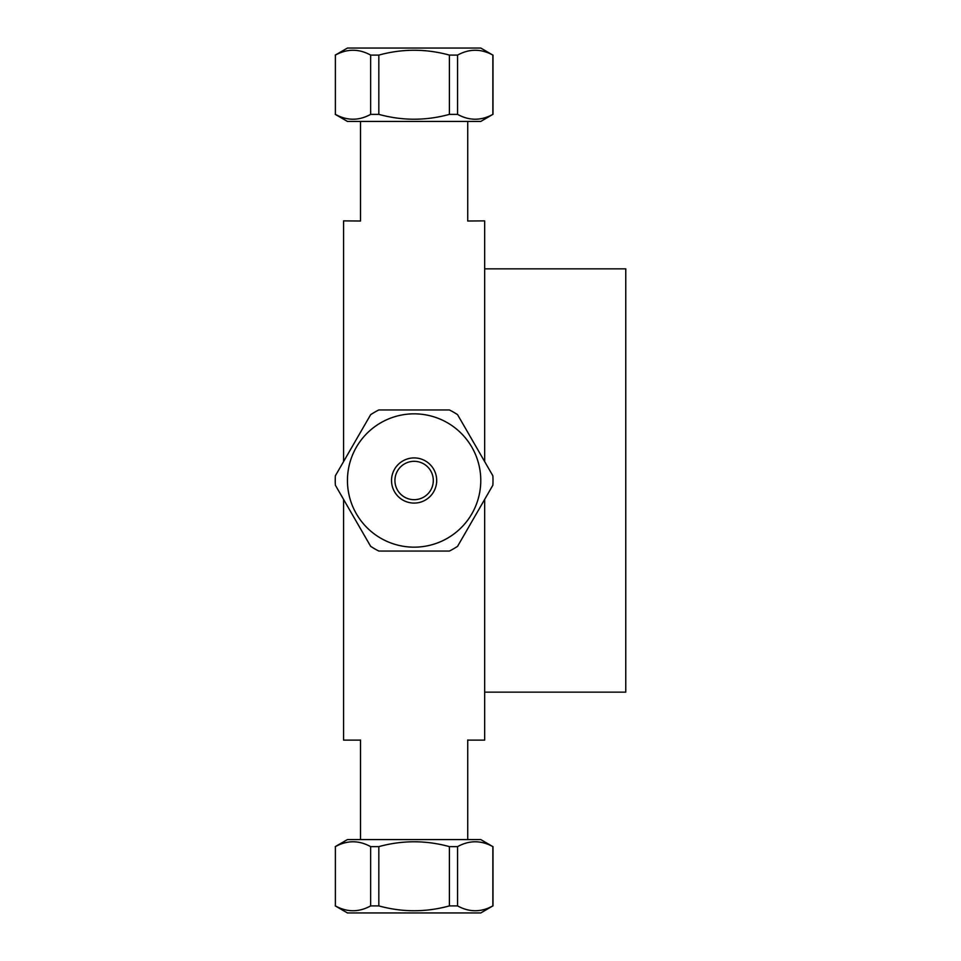 <?xml version="1.0" encoding="UTF-8"?>
<svg xmlns="http://www.w3.org/2000/svg" width="961" height="961" viewBox="0 0 961 961"><rect width="100%" height="100%" fill="white"/><g stroke="black" fill="none" stroke-linecap="round" stroke-linejoin="round"><path stroke-width="1.44" d="M484.668 268.852L625.767 268.852L625.767 692.148L484.668 692.148M484.668 499.408L484.668 740.126L468.56 740.126M467.731 121.422L467.731 221.018L484.668 220.874L484.668 461.592M343.57 499.408L343.57 740.126L359.678 740.126M360.495 121.422L360.495 221.018L343.57 220.874L343.57 461.592M335.233 905.899L347.462 912.95L480.776 912.95L492.861 905.899C481.101 912.361 469.328 912.361 457.568 905.899L449.4 905.899C425.879 912.361 402.359 912.361 378.826 905.899L370.658 905.899C358.897 912.361 347.137 912.361 335.377 905.899L335.377 846.629C347.137 840.166 358.897 840.166 370.658 846.629L378.826 846.629C402.359 840.166 425.879 840.166 449.4 846.629L457.568 846.629C469.328 840.166 481.101 840.166 492.861 846.629L480.776 839.578L347.462 839.578L335.233 846.629M335.377 905.899L335.377 846.629M370.658 846.629L370.658 905.899M378.826 905.899L378.826 846.629M449.4 846.629L449.4 905.899M457.568 905.899L457.568 846.629M492.861 846.629L492.861 905.899M378.826 409.951A78.886 78.886 0 0 0 370.658 414.671L335.377 475.779A78.886 78.886 0 0 0 335.377 485.221L370.658 546.328A78.886 78.886 0 0 0 378.826 551.049L449.4 551.049A78.886 78.886 0 0 0 457.568 546.328L492.861 485.221A78.886 78.886 0 0 0 492.861 475.779L457.568 414.671A78.886 78.886 0 0 0 449.4 409.951L378.826 409.951L449.4 409.951M447.442 538.232A66.657 66.657 0 0 1 355.414 512.093A66.657 66.657 0 0 1 384.292 420.882A66.657 66.657 0 0 1 472.812 448.907A66.657 66.657 0 0 1 447.442 538.232M402.827 460.944A22.571 22.571 0 0 1 436.69 480.5A22.571 22.571 0 0 1 402.827 500.056A22.571 22.571 0 0 1 402.827 460.944M404.521 463.887A19.184 19.184 0 0 0 404.521 497.113A19.184 19.184 0 0 0 433.303 480.5A19.184 19.184 0 0 0 404.521 463.887M457.568 414.671L492.861 475.779M492.861 485.221L457.568 546.328M449.4 551.049L378.826 551.049M370.658 546.328L335.377 485.221M335.377 475.779L370.658 414.671M335.377 114.371L335.377 55.101C347.137 48.639 358.897 48.639 370.658 55.101L370.658 114.371C358.897 120.834 347.137 120.834 335.377 114.371L335.377 55.101M335.233 114.371L347.462 121.422L480.776 121.422L492.861 114.371C481.101 120.834 469.328 120.834 457.568 114.371L449.4 114.371C425.879 120.834 402.359 120.834 378.826 114.371L370.658 114.371M370.658 55.101L378.826 55.101C402.359 48.639 425.879 48.639 449.4 55.101L457.568 55.101C469.328 48.639 481.101 48.639 492.861 55.101L480.776 48.05L347.462 48.05L335.233 55.101M378.826 114.371L378.826 55.101M492.861 55.101L492.861 114.371M457.568 114.371L457.568 55.101M449.4 55.101L449.4 114.371M467.731 839.578L467.731 739.982M360.495 839.578L360.495 739.982M492.993 905.899L492.993 846.629M492.993 55.101L492.993 114.371"/></g></svg>
